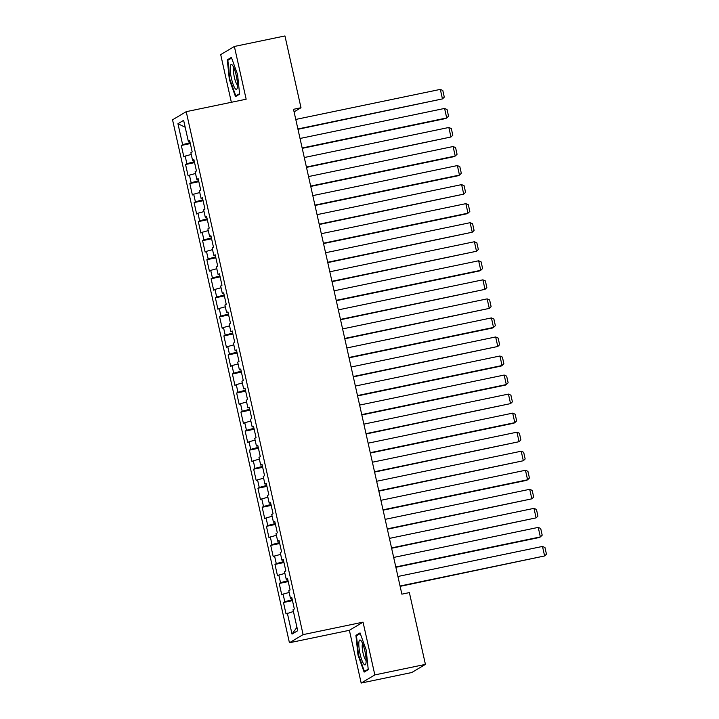 <?xml version="1.0" encoding="UTF-8"?>
<svg xmlns="http://www.w3.org/2000/svg" width="719" height="719" viewBox="0 0 719 719"><rect width="100%" height="100%" fill="white"/><g stroke="black" fill="none" stroke-linecap="round" stroke-linejoin="round"><path stroke-width="1.08" d="M361.172 683.05L374.842 674.907L363.05 622.16L349.38 630.302L361.172 683.05L411.744 672.535L425.423 664.392L409.372 592.6L401.876 594.155L293.505 109.306L300.991 107.742L284.949 35.95L234.367 46.465L220.697 54.608L231.356 102.287M349.38 630.302L289.433 642.759L172.542 119.812L186.221 111.67L303.112 634.616L289.433 642.759M185.169 127.236L177.944 123.722L182.626 144.672L181.314 145.454L183.866 156.877L185.178 156.095L186.877 163.716L185.565 164.498L188.126 175.921L189.43 175.139L191.137 182.761L189.825 183.543L192.377 194.966L193.69 194.184L195.397 201.805L194.085 202.587L196.638 214.01L197.95 213.228L199.648 220.85L198.336 221.632L200.889 233.055L202.201 232.273L203.908 239.894L202.596 240.667L205.149 252.099L206.461 251.317L208.159 258.93L206.856 259.712L209.409 271.144L210.721 270.362L212.42 277.974L211.107 278.756L213.66 290.188L214.972 289.406L216.68 297.019L215.367 297.801L217.92 309.233L219.232 308.451L220.931 316.063L219.619 316.845L222.18 328.277L223.492 327.496L225.191 335.108L223.879 335.89L226.431 347.313L227.743 346.54L229.451 354.152L228.139 354.934L230.691 366.357L232.003 365.576L233.702 373.197L232.39 373.979L234.951 385.402L236.254 384.62L237.962 392.241L236.65 393.023L239.202 404.446L240.514 403.665L242.222 411.286L240.91 412.068L243.462 423.491L244.775 422.709L246.473 430.33L245.161 431.112L247.713 442.536L249.026 441.754L250.733 449.375L249.421 450.157L251.974 461.58L253.286 460.798L254.984 468.42L253.672 469.201L256.234 480.625L257.546 479.843L259.244 487.464L257.932 488.237L260.485 499.669L261.797 498.887L263.505 506.5L262.192 507.281L264.745 518.714L266.057 517.932L267.756 525.544L266.443 526.326L269.005 537.758L270.317 536.976L272.016 544.589L270.704 545.37L273.256 556.803L274.568 556.021L276.276 563.633L274.964 564.415L277.516 575.838L278.828 575.065L280.527 582.678L279.215 583.46L281.767 594.883L283.079 594.101L284.787 601.722L283.475 602.504L286.027 613.927L293.415 611.501M177.944 123.722L183.633 120.334L188.315 141.284L189.762 141.122M296.947 627.283L292.022 634.095L297.711 630.707L293.028 609.757L294.341 608.975L291.788 597.552L290.476 598.334L288.777 590.712L290.09 589.94L287.528 578.507L286.216 579.289L284.517 571.677L285.829 570.895L283.277 559.463L281.965 560.245L280.257 552.632L281.569 551.85L279.017 540.418L277.705 541.2L276.006 533.588L277.318 532.806L274.757 521.374L273.445 522.156L271.746 514.543L273.058 513.761L270.506 502.329L269.194 503.111L267.486 495.499L268.798 494.717L266.246 483.294L264.934 484.067L263.235 476.454L264.547 475.672L261.995 464.249L260.682 465.031L258.975 457.41L260.287 456.628L257.735 445.205L256.422 445.987L254.715 438.365L256.027 437.583L253.474 426.16L252.162 426.942L250.464 419.321L251.776 418.539L249.223 407.116L247.911 407.898L246.204 400.276L247.516 399.494L244.963 388.071L243.651 388.853L241.952 381.232L243.265 380.45L240.703 369.027L239.391 369.809L237.692 362.187L239.005 361.405L236.452 349.982L235.14 350.764L233.432 343.143L234.745 342.37L232.192 330.938L230.88 331.72L229.181 324.107L230.493 323.325L227.932 311.893L226.629 312.675L224.921 305.063L226.233 304.281L223.681 292.849L222.369 293.631L220.661 286.018L221.973 285.236L219.421 273.804L218.109 274.586L216.41 266.974L217.722 266.192L215.17 254.76L213.858 255.542L212.15 247.929L213.462 247.147L210.91 235.724L209.597 236.497L207.899 228.885L209.202 228.103L206.65 216.68L205.337 217.462L203.639 209.84L204.951 209.058L202.399 197.635L201.086 198.417L199.379 190.796L200.691 190.014L198.138 178.591L196.826 179.373L195.128 171.751L196.44 170.969L193.878 159.546L192.566 160.328L190.868 152.707L192.18 151.925L189.627 140.502L188.315 141.284M292.022 634.095L287.339 613.145M284.787 601.722L292.265 599.691M283.079 594.101L289.164 592.456M280.527 582.678L288.013 580.646M278.828 575.065L284.904 573.411M290.476 598.334L291.923 598.172M276.276 563.633L283.753 561.602M274.568 556.021L280.653 554.367M286.216 579.289L287.672 579.128M272.016 544.589L279.493 542.557M270.317 536.976L276.393 535.322M281.965 560.245L283.412 560.083M267.756 525.544L275.242 523.513M266.057 517.932L272.133 516.278M277.705 541.2L279.152 541.039M263.505 506.5L270.982 504.468M261.797 498.887L267.881 497.233M273.445 522.156L274.901 521.994M259.244 487.464L266.722 485.424M257.546 479.843L263.621 478.189M269.194 503.111L270.641 502.949M254.984 468.42L262.471 466.379M253.286 460.798L259.361 459.144M264.934 484.067L266.389 483.905M250.733 449.375L258.211 447.344M249.026 441.754L255.11 440.1M260.682 465.031L262.129 464.86M246.473 430.33L253.951 428.299M244.775 422.709L250.85 421.055M256.422 445.987L257.869 445.816M242.222 411.286L249.7 409.255M240.514 403.665L246.59 402.011M252.162 426.942L253.618 426.78M237.962 392.241L245.44 390.21M236.254 384.62L242.339 382.975M247.911 407.898L249.358 407.736M233.702 373.197L241.189 371.166M232.003 365.576L238.079 363.931M243.651 388.853L245.098 388.691M229.451 354.152L236.928 352.121M227.743 346.54L233.828 344.886M239.391 369.809L240.847 369.647M225.191 335.108L232.668 333.077M223.492 327.496L229.568 325.842M235.14 350.764L236.587 350.602M220.931 316.063L228.417 314.032M219.232 308.451L225.308 306.797M230.88 331.72L232.327 331.558M216.68 297.019L224.157 294.988M214.972 289.406L221.057 287.753M226.629 312.675L228.076 312.513M212.42 277.974L219.897 275.943M210.721 270.362L216.796 268.708M222.369 293.631L223.816 293.469M208.159 258.93L215.646 256.899M206.461 251.317L212.536 249.664M218.109 274.586L219.565 274.424M203.908 239.894L211.386 237.854M202.201 232.273L208.285 230.619M213.858 255.542L215.305 255.38M199.648 220.85L207.126 218.81M197.95 213.228L204.025 211.575M209.597 236.497L211.044 236.335M195.397 201.805L202.875 199.774M193.69 194.184L199.765 192.53M205.337 217.462L206.793 217.291M191.137 182.761L198.615 180.73M189.43 175.139L195.514 173.486M201.086 198.417L202.533 198.246M186.877 163.716L194.364 161.685M185.178 156.095L191.254 154.45M196.826 179.373L198.273 179.211M182.626 144.672L190.104 142.641M192.566 160.328L194.022 160.166M374.842 674.907L425.423 664.392M186.221 111.67L246.159 99.213L234.367 46.465M363.05 622.16L303.112 634.616M294.071 111.867L300.991 107.742M239.616 94.153L237.567 74.551L231.401 57.403L227.285 59.857L229.334 79.458L235.499 96.607L239.616 94.153M360.039 632.909L355.923 635.353L357.972 654.964L364.138 672.112L368.254 669.659L366.205 650.057L360.039 632.909M181.314 145.454L190.31 143.584M185.565 164.498L194.57 162.629M189.825 183.543L198.83 181.673M194.085 202.587L203.082 200.709M198.336 221.632L207.342 219.753M202.596 240.667L211.602 238.798M206.856 259.712L215.853 257.842M211.107 278.756L220.113 276.887M215.367 297.801L224.364 295.931M219.619 316.845L228.624 314.976M223.879 335.89L232.884 334.02M228.139 354.934L237.135 353.065M232.39 373.979L241.395 372.109M236.65 393.023L245.655 391.154M240.91 412.068L249.906 410.198M245.161 431.112L254.167 429.234M249.421 450.157L258.427 448.279M253.672 469.201L262.678 467.323M257.932 488.237L266.938 486.368M262.192 507.281L271.189 505.412M266.443 526.326L275.449 524.457M270.704 545.37L279.709 543.501M274.964 564.415L283.96 562.546M279.215 583.46L288.22 581.59M283.475 602.504L292.48 600.635M229.855 79.351L229.334 79.458M229.325 59.425L227.285 59.857M357.972 634.931L355.923 635.353M358.493 654.856L357.972 654.964M295.77 119.435L440.325 89.39L442.455 98.907L297.972 129.303M297.891 128.962L442.455 98.907L444.288 97.146L442.805 90.477L440.325 89.39M300.021 138.479L444.585 108.434L446.706 117.952L445.789 118.509L302.232 148.348M302.151 148.006L446.706 117.952L448.548 116.181L447.056 109.522L444.585 108.434M304.281 157.524L448.836 127.479L450.966 136.996L306.483 167.392M306.411 167.042L450.966 136.996L452.808 135.226L451.316 128.566L448.836 127.479M237.423 86.927A12.717 2.651 -101.7 0 0 236.12 75.037A12.717 2.651 -101.7 0 0 232.372 65.159A12.717 2.651 -101.7 0 0 230.224 66.921A12.717 2.651 -101.7 0 0 232.74 83.224A12.717 2.651 -101.7 0 0 237.189 88.302A12.717 2.651 -101.7 0 0 237.423 86.927M233.99 68.134A8.709 1.815 -101.7 0 0 233.576 69.617A8.709 1.815 -101.7 0 0 234.682 78.623A8.709 1.815 -101.7 0 0 237.486 84.923M239.571 93.686L235.814 95.924L229.837 79.306L227.851 60.306L231.635 58.05M237.108 95.654L235.814 95.924M366.061 662.433A12.717 2.651 -101.7 0 0 364.767 650.542A12.717 2.651 -101.7 0 0 361.019 640.665A12.717 2.651 -101.7 0 0 358.871 642.427A12.717 2.651 -101.7 0 0 361.378 658.73A12.717 2.651 -101.7 0 0 365.827 663.799A12.717 2.651 -101.7 0 0 366.061 662.433M362.637 643.631A8.709 1.815 -101.7 0 0 362.223 645.123A8.709 1.815 -101.7 0 0 363.32 654.128A8.709 1.815 -101.7 0 0 366.124 660.428M368.209 669.182L364.452 671.42L358.475 654.802L356.489 635.812L360.273 633.556M365.746 671.151L364.452 671.42M308.532 176.568L453.096 146.523L455.226 156.041L454.3 156.589L310.743 186.428M310.662 186.086L455.226 156.041L457.059 154.27L455.576 147.611L453.096 146.523M312.792 195.613L457.356 165.568L459.477 175.085L458.56 175.634L314.994 205.472M314.922 205.131L459.477 175.085L461.319 173.315L459.827 166.655L457.356 165.568M317.052 214.657L461.607 184.612L463.737 194.13L319.254 224.517M319.182 224.175L463.737 194.13L465.579 192.359L464.088 185.691L461.607 184.612M321.303 233.702L465.867 203.648L467.997 213.175L467.071 213.723L323.514 243.561M323.433 243.22L467.997 213.175L469.831 211.404L468.339 204.735L465.867 203.648M325.563 252.746L470.118 222.692L472.248 232.219L327.765 262.606M327.693 262.264L472.248 232.219L474.091 230.448L472.599 223.78L470.118 222.692M329.823 271.782L474.378 241.737L476.508 251.264L332.025 281.65M331.944 281.309L476.508 251.264L478.351 249.493L476.859 242.824L474.378 241.737M334.074 290.827L478.638 260.781L480.768 270.308L479.843 270.856L336.285 300.695M336.204 300.353L480.768 270.308L482.602 268.538L481.11 261.869L478.638 260.781M338.334 309.871L482.889 279.826L485.019 289.353L340.536 319.739M340.464 319.398L485.019 289.353L486.862 287.582L485.37 280.913L482.889 279.826M342.595 328.916L487.149 298.87L489.279 308.397L344.796 338.784M344.716 338.442L489.279 308.397L491.113 306.627L489.63 299.958L487.149 298.87M346.846 347.96L491.41 317.915L493.531 327.433L492.614 327.99L349.048 357.828M348.976 357.487L493.531 327.433L495.373 325.671L493.881 319.002L491.41 317.915M351.106 367.005L495.661 336.959L497.791 346.477L353.308 376.873M353.236 376.531L497.791 346.477L499.633 344.707L498.141 338.047L495.661 336.959M355.357 386.049L499.921 356.004L502.051 365.522L501.125 366.07L357.568 395.917M357.487 395.567L502.051 365.522L503.884 363.751L502.401 357.091L499.921 356.004M359.617 405.094L504.181 375.048L506.302 384.566L505.385 385.114L361.819 414.953M361.747 414.611L506.302 384.566L508.144 382.796L506.652 376.136L504.181 375.048M363.877 424.138L508.432 394.093L510.562 403.611L366.079 433.997M366.007 433.656L510.562 403.611L512.404 401.84L510.912 395.18L508.432 394.093M368.128 443.183L512.692 413.137L514.822 422.655L513.896 423.203L370.339 453.042M370.258 452.7L514.822 422.655L516.655 420.885L515.164 414.225L512.692 413.137M372.388 462.227L516.943 432.182L519.073 441.7L374.59 472.086M374.518 471.745L519.073 441.7L520.916 439.929L519.424 433.26L516.943 432.182M376.648 481.272L521.203 451.217L523.333 460.744L378.85 491.131M378.769 490.789L523.333 460.744L525.167 458.974L523.684 452.305L521.203 451.217M380.899 500.316L525.463 470.262L527.593 479.789L526.668 480.337L383.11 510.175M383.029 509.834L527.593 479.789L529.427 478.018L527.935 471.349L525.463 470.262M385.159 519.352L529.714 489.306L531.844 498.833L387.361 529.22M387.289 528.878L531.844 498.833L533.687 497.063L532.195 490.394L529.714 489.306M389.419 538.396L533.974 508.351L536.104 517.878L391.621 548.264M391.54 547.923L536.104 517.878L537.938 516.107L536.455 509.438L533.974 508.351M393.67 557.441L538.234 527.395L540.355 536.922L539.439 537.47L395.872 567.309M395.801 566.967L540.355 536.922L542.198 535.152L540.706 528.483L538.234 527.395M397.931 576.485L542.486 546.44L544.616 555.958L400.132 586.353M400.061 586.012L544.616 555.958L546.458 554.196L544.966 547.527L542.486 546.44"/></g></svg>
